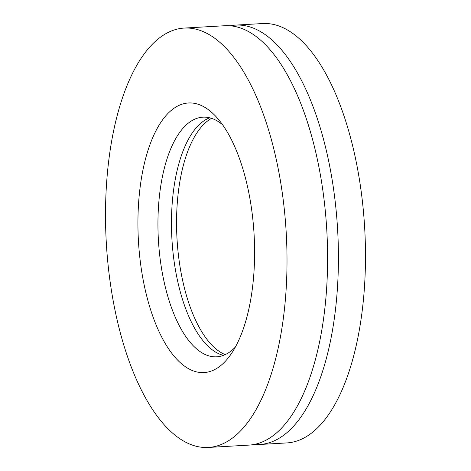 <?xml version="1.0" encoding="UTF-8"?>
<svg xmlns="http://www.w3.org/2000/svg" width="471" height="471" viewBox="0 0 471 471"><rect width="100%" height="100%" fill="white"/><g stroke="black" fill="none" stroke-linecap="round" stroke-linejoin="round"><path stroke-width="0.71" d="M286.851 247.946A210.037 90.091 86.7 0 1 208.37 447.45A210.037 90.091 86.7 0 1 105.675 227.587A210.037 90.091 86.7 0 1 184.161 28.077A210.037 90.091 86.7 0 1 286.851 247.946M184.161 28.077L224.749 25.734A210.037 90.091 86.7 0 1 327.439 245.603A210.037 90.091 86.7 0 1 248.959 445.107L208.37 447.45M223.413 355.37A120.017 51.48 86.7 0 1 171.562 230.39A120.017 51.48 86.7 0 1 209.701 117.815M235.376 347.056A120.017 51.48 86.7 0 1 216.713 356.806A120.017 51.48 86.7 0 1 158.032 231.167A120.017 51.48 86.7 0 1 202.877 117.167A120.017 51.48 86.7 0 1 222.542 124.697M138.032 231.22A135.024 57.915 86.7 0 1 216.872 117.55A135.024 57.915 86.7 0 1 254.499 244.308A135.024 57.915 86.7 0 1 230.566 354.81A135.024 57.915 86.7 0 1 171.367 352.726A135.024 57.915 86.7 0 1 138.032 231.22M254.346 444.412A210.037 90.091 -93.3 0 0 259.78 444.483L286.839 442.923A210.037 90.091 -93.3 0 0 365.325 243.413A210.037 90.091 -93.3 0 0 262.63 23.55L235.571 25.11A210.037 90.091 -93.3 0 0 230.184 25.805M259.78 444.483A210.037 90.091 -93.3 0 0 338.26 244.973A210.037 90.091 -93.3 0 0 235.571 25.11M225.209 354.622A120.77 51.804 86.7 0 1 176.649 230.036A120.77 51.804 86.7 0 1 211.567 118.356"/></g></svg>
